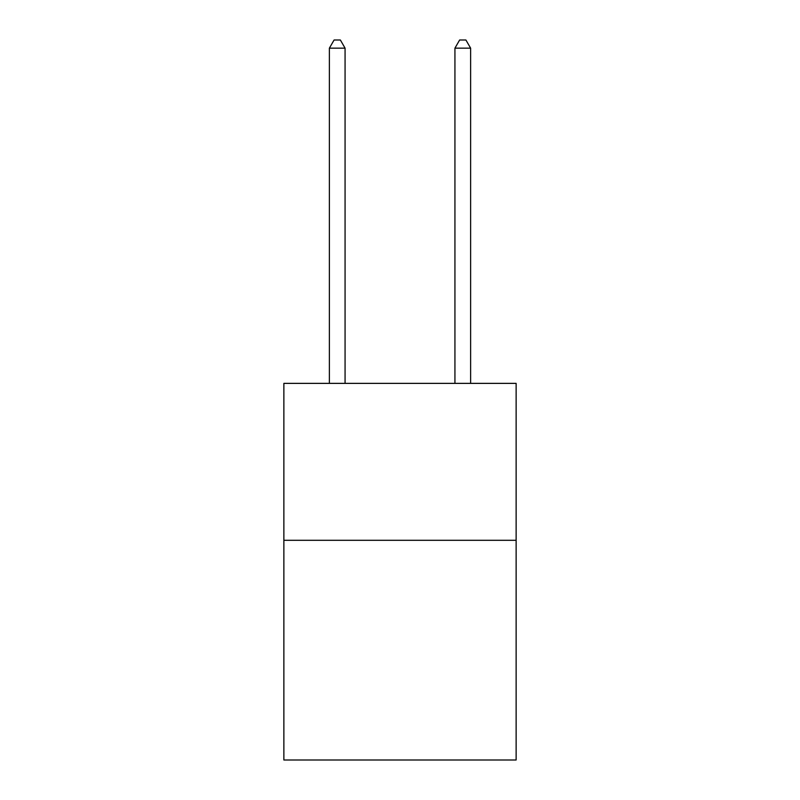 <?xml version="1.0" encoding="UTF-8"?>
<svg xmlns="http://www.w3.org/2000/svg" width="800" height="800" viewBox="0 0 800 800"><rect width="100%" height="100%" fill="white"/><g stroke="black" fill="none" stroke-linecap="round" stroke-linejoin="round"><path stroke-width="1.2" d="M516.13 540.3L516.13 760L283.87 760L283.87 383.37L516.13 383.37L516.13 540.3L283.87 540.3M345.07 383.37L345.07 48.16L329.38 48.16L329.38 383.37M329.38 48.16L334.09 40L340.37 40L345.07 48.16M470.62 383.37L470.62 48.16L454.93 48.16L454.93 383.37M454.93 48.16L459.63 40L465.91 40L470.62 48.16"/></g></svg>

